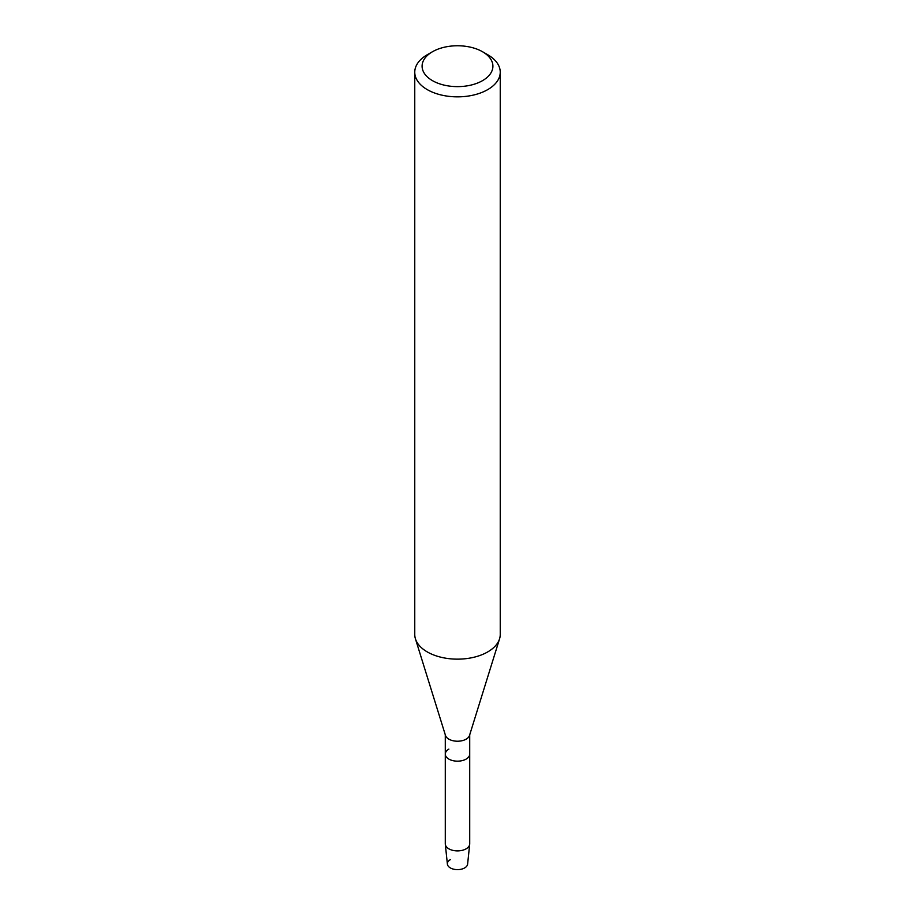 <?xml version="1.0" encoding="UTF-8"?>
<svg xmlns="http://www.w3.org/2000/svg" width="915" height="915" viewBox="0 0 915 915"><rect width="100%" height="100%" fill="white"/><g stroke="black" fill="none" stroke-linecap="round" stroke-linejoin="round"><path stroke-width="1.37" d="M469.715 734.802L469.715 754.109A12.215 7.046 180 0 1 466.135 759.095A12.215 7.046 180 0 0 469.715 754.109L469.715 843.836A12.215 7.046 180 0 1 469.692 844.259L467.611 864.126A10.134 5.856 180 0 1 464.671 867.912A10.134 5.856 180 0 1 450.329 867.912A10.134 5.856 180 0 1 450.329 859.643M482.537 51.743L487.718 54.728A42.742 24.671 180 0 1 500.242 72.171L500.242 634.472A42.742 24.671 180 0 1 499.567 638.83L469.521 735.42A12.215 7.046 180 0 1 466.135 739.16A12.215 7.046 180 0 1 453.851 740.898A12.215 7.046 180 0 1 445.479 735.42L415.433 638.83A42.742 24.671 180 0 1 414.758 634.472L414.758 72.171A42.742 24.671 180 0 1 427.282 54.728L432.463 51.743A35.41 20.439 180 0 1 482.537 51.743A35.41 20.439 180 0 1 482.537 80.646A35.41 20.439 180 0 1 432.463 80.646A35.41 20.439 180 0 1 432.463 51.743L427.282 54.728M469.692 844.259A12.215 7.046 180 0 1 466.135 848.823A12.215 7.046 180 0 1 453.165 850.435A12.215 7.046 180 0 1 445.308 844.259A12.215 7.046 180 0 1 445.285 843.836L445.285 754.109A12.215 7.046 180 0 0 452.822 760.628A12.215 7.046 180 0 0 466.135 759.095A12.215 7.046 180 0 1 452.822 760.628A12.215 7.046 180 0 1 445.285 754.109A12.215 7.046 180 0 1 448.865 749.122M499.567 638.83A42.742 24.671 180 0 1 487.718 651.926A42.742 24.671 180 0 1 444.713 658.022A42.742 24.671 180 0 1 415.433 638.83M500.242 72.171A42.742 24.671 180 0 1 487.718 89.624A42.742 24.671 180 0 1 441.144 94.977A42.742 24.671 180 0 1 414.758 72.171M464.671 867.912A10.134 5.856 180 0 1 453.909 869.25A10.134 5.856 180 0 1 447.389 864.126L445.308 844.259M445.285 754.109L445.285 734.802"/></g></svg>
